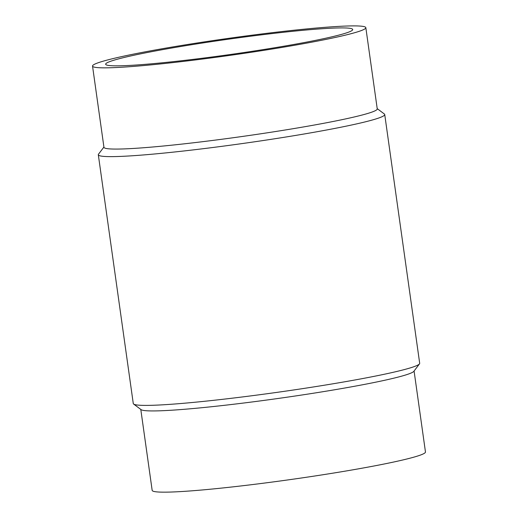 <?xml version="1.0" encoding="UTF-8"?>
<svg xmlns="http://www.w3.org/2000/svg" width="518" height="518" viewBox="0 0 518 518"><rect width="100%" height="100%" fill="white"/><g stroke="black" fill="none" stroke-linecap="round" stroke-linejoin="round"><path stroke-width="0.78" d="M203.024 58.145A124.741 7.705 172 0 1 105.653 64.232A124.741 7.705 172 0 1 255.342 35.606A124.741 7.705 172 0 1 352.713 29.513A124.741 7.705 172 0 1 203.024 58.145M377.208 108.631L384.375 114.012A144.613 8.935 172 0 1 384.725 114.517L419.684 363.286A144.613 8.935 172 0 1 419.489 363.869A144.613 8.935 172 0 1 246.154 396.477A144.613 8.935 172 0 1 133.625 404.046A144.613 8.935 172 0 1 133.275 403.541L98.316 154.772A144.613 8.935 172 0 1 98.511 154.183L103.917 147.041M384.725 114.517A144.613 8.935 172 0 1 211.189 147.708A144.613 8.935 172 0 1 98.316 154.772M200.246 59.337A137.989 8.528 172 0 1 92.534 66.077A137.989 8.528 172 0 1 227.998 38.429A137.989 8.528 172 0 1 365.831 27.668A137.989 8.528 172 0 1 200.246 59.337M365.831 27.668L377.246 108.897A137.989 8.528 172 0 1 211.661 140.566A137.989 8.528 172 0 1 103.95 147.306L92.534 66.077M419.489 363.869L413.856 371.315A137.989 8.528 172 0 1 248.459 402.428A137.989 8.528 172 0 1 141.09 409.647L133.625 404.046M414.083 371.017L425.466 451.981A137.989 8.528 172 0 1 259.874 483.65A137.989 8.528 172 0 1 152.169 490.391L140.792 409.427"/></g></svg>
